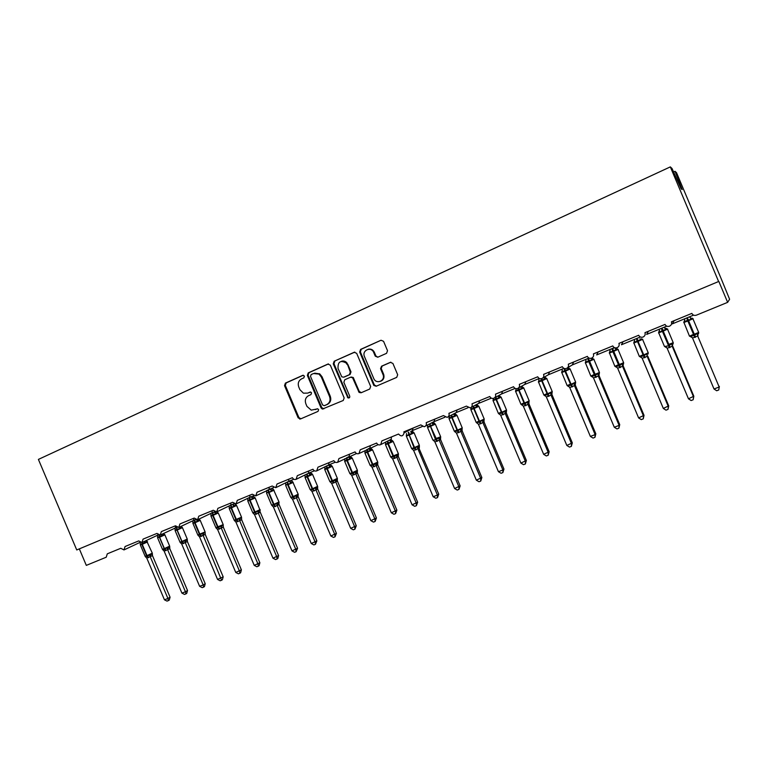 <?xml version="1.0" encoding="UTF-8"?>
<svg xmlns="http://www.w3.org/2000/svg" width="768" height="768" viewBox="0 0 768 768"><rect width="100%" height="100%" fill="white"/><g stroke="black" fill="none" stroke-linecap="round" stroke-linejoin="round"><path stroke-width="1.15" d="M304.445 376.08L302.755 375.341L285.398 383.117L284.534 385.642L298.157 417.859L300.538 418.944L318 411.398L318.624 409.642L317.722 408.826L311.251 410.141L306.96 406.397L305.818 403.699C304.656 400.07 305.606 397.382 308.65 395.626L310.915 394.637L311.53 392.861L310.81 392.112L307.584 393.11L303.398 393.168L299.894 389.674L298.752 386.976C297.59 383.347 298.531 380.65 301.565 378.874L303.83 377.866L304.445 376.08M386.554 353.328L387.523 350.698L383.558 341.318L381.034 340.243L360.614 349.392L359.674 352.003L373.824 385.44L376.176 386.246L396.71 377.376L397.68 374.755L392.899 363.427L390.365 362.333L381.552 366.202L380.554 368.678L383.107 374.794C385.373 380.707 376.656 384.586 373.93 378.922L364.474 356.602C361.565 350.371 371.232 346.032 373.709 352.493L375.245 356.141L377.77 357.226L386.554 353.328M718.627 281.568L670.33 166.886L38.4 459.408L76.742 549.955L718.829 281.424L727.642 302.352L696.403 315.168C694.32 315.782 692.813 315.187 691.843 313.392L671.414 321.802C672.01 323.77 671.366 325.238 669.475 326.208C667.469 326.794 665.99 326.198 665.021 324.432L644.957 332.678C645.542 334.637 644.909 336.086 643.056 337.046C641.088 337.613 639.629 337.018 638.669 335.261L618.95 343.373C619.546 345.312 618.922 346.752 617.088 347.693C615.158 348.24 613.718 347.654 612.778 345.917L593.405 353.885C593.99 355.814 593.376 357.235 591.581 358.157C589.68 358.694 588.269 358.099 587.338 356.381L568.291 364.214C568.877 366.125 568.272 367.536 566.496 368.438C564.634 368.966 563.242 368.371 562.33 366.672L543.6 374.371C544.186 376.272 543.59 377.664 541.843 378.557C540.01 379.056 538.646 378.47 537.734 376.781L519.331 384.355C519.907 386.246 519.331 387.629 517.594 388.502C515.798 388.982 514.454 388.387 513.562 386.726L495.466 394.176C496.042 396.058 495.466 397.43 493.747 398.275C491.99 398.736 490.666 398.15 489.792 396.499L471.994 403.824C472.56 405.715 471.994 407.078 470.275 407.904L466.416 406.118L448.906 413.318C449.472 415.238 448.896 416.592 447.149 417.379L443.414 415.574L426.192 422.669C426.768 424.694 426.115 426.058 424.224 426.749L420.797 424.886L403.843 431.856L404.083 432.835C403.018 436.416 401.174 436.819 398.534 434.035L381.859 440.899L380.736 444.605C378.989 445.334 377.626 444.816 376.637 443.05L360.221 449.798L358.982 453.542C357.302 454.138 355.997 453.6 355.075 451.91L338.928 458.563L337.661 462.288C336.019 462.835 334.752 462.288 333.859 460.646L317.962 467.184L316.704 470.89C315.091 471.408 313.853 470.851 312.979 469.229L297.322 475.67L296.074 479.347C294.499 479.846 293.28 479.29 292.416 477.686L276.998 484.032L275.77 487.68L272.17 486.019L256.992 492.259L255.782 495.878L252.23 494.218L237.283 500.371L236.093 503.952L232.598 502.291L217.872 508.349L216.71 511.901L213.264 510.25L198.758 516.211L197.606 519.734L194.208 518.083L179.923 523.958L178.8 527.453L175.44 525.802L161.357 531.6L160.262 535.056L156.95 533.414L143.069 539.117L141.994 542.544L138.72 540.912L125.05 546.528L123.994 549.926L120.758 548.294L107.29 553.834L106.234 557.213L86.314 565.382L79.325 548.87M330.317 365.146L327.869 364.08L308.237 372.883L307.354 375.427L321.082 407.933L322.358 409.085L343.248 400.483L344.17 397.93L330.317 365.146M334.166 361.248L354.192 352.272L356.678 353.347L370.656 386.458L369.715 389.04L361.066 392.784L359.098 392.419L352.55 377.722L350.467 377.242L344.784 379.738L343.862 382.301L349.728 396.173C349.91 397.67 349.306 398.237 347.914 397.862L333.254 363.83L334.166 361.248L354.835 352.128M193.834 520.301L195.552 519.59M727.642 302.352L729.6 299.242L721.488 279.446L676.541 172.714L675.024 171.302L673.584 171.965M670.33 166.886L672.01 168.47L681.13 188.765L682.195 189.6L675.024 171.302M374.227 352.349L373.747 351.206M320.035 374.995L319.498 373.738M157.69 535.133L157.776 534.566M175.603 527.779L175.286 525.955M178.944 527.376L193.786 520.32L193.517 518.458M197.77 519.658L212.218 512.755L212.016 510.845M230.899 505.085L230.784 503.126M236.256 503.866L249.907 497.28L249.83 495.293M269.146 489.379L269.155 487.344M275.942 487.594L288.72 481.344L288.778 479.27M308.534 473.213L308.698 471.082M316.848 470.813L328.714 464.928L328.925 462.758M349.133 456.547L349.459 454.32M369.898 448.022L370.31 445.738M380.736 444.605L391.162 439.277L391.488 437.03M412.416 430.57L413.021 428.266L404.083 432.835M433.92 421.738L434.851 419.194M456.278 412.56L457.046 410.064M478.742 403.344L479.606 400.79M501.562 393.974L502.531 391.354M524.765 384.451L525.84 381.773M548.342 374.765L549.523 372.029M572.304 364.925L573.6 362.131M596.678 354.922L598.09 352.061M621.456 344.755L622.992 341.818M646.666 334.406L648.317 331.402M672.298 323.885L674.074 320.803M371.981 350.246L371.654 349.478M310.282 392.006L308.333 392.87M317.27 408.787L315.398 409.594M303.283 375.235L286.186 382.906L285.322 385.421L298.915 417.59L300.931 418.781M328.502 363.926L308.995 372.672L308.102 375.216L321.821 407.674L323.856 408.864M311.126 374.592L310.502 376.378L322.57 404.938L324.269 405.696L326.678 404.65C329.77 402.902 330.73 400.195 329.568 396.538L321.293 376.954L319.008 374.102L313.526 373.526L311.126 374.592M324.845 405.494L324.269 405.696M314.669 373.162L319.747 373.901L322.032 376.742L330.288 396.288C331.45 399.946 330.49 402.643 327.408 404.39L324.998 405.437M351.158 377.021L353.242 377.501L359.261 391.45L361.354 392.659M334.886 361.066L333.974 363.638L348.048 396.95L349.334 397.814M347.078 364.454L346.262 363.082C340.512 359.914 337.766 361.709 338.026 368.477L341.76 376.829L343.709 377.184L349.382 374.678L350.304 372.096L346.954 362.899C345.427 361.19 343.622 360.643 341.539 361.248M347.779 364.262L351.005 371.894L350.074 374.467L344.41 376.963M368.112 349.267C370.886 348.624 372.97 349.642 374.362 352.31L375.907 355.958L377.846 357.187M380.381 381.379C383.386 380.198 384.509 377.933 383.75 374.582L382.963 374.41M390.883 362.198L382.205 366L381.197 368.477L383.606 374.198M381.034 340.243L361.296 349.229L360.355 351.83L374.333 384.931L376.435 386.141M146.285 540.701L147.533 541.795L146.842 541.459L144.739 543.12L142.214 543.514L142.262 544.349L140.314 544.742M145.526 556.819L152.371 553.978L152.458 555.648L146.774 558.058L164.448 599.808L167.923 598.474L150.259 556.742M170.074 597.216L169.267 600.077L168.413 600.586L167.923 598.474L170.074 597.216L152.477 555.629M142.31 542.39L142.214 543.514L140.304 544.934L140.275 542.688M144.739 543.12L143.99 541.814M150.23 556.666L149.635 554.688M146.774 558.058L145.19 556.483M168.413 600.586L167.021 601.114L164.448 599.808M164.371 534.326L164.832 534.71L164.131 534.374L162.106 536.016L159.542 536.41L159.61 537.254L157.603 537.706M169.142 547.373L169.718 546.97L169.795 548.659L164.112 551.069L181.91 593.117L185.434 591.763L167.645 549.734L168.096 547.786L169.142 547.373M187.526 590.515L186.73 593.386L185.894 593.894L185.434 591.763L187.526 590.515L169.805 548.64M157.43 535.258L158.429 534.989M162.874 549.84L164.534 549.36L159.13 536.582L157.603 537.859L157.565 535.594M165.754 550.685L164.534 549.36L167.03 547.661L168.096 547.786M162.106 536.016L161.338 534.72M167.616 549.658L167.03 547.661M164.112 551.069L162.518 549.485M185.894 593.894L184.483 594.432L181.91 593.117M181.93 527.136L182.371 527.53L181.67 527.184L179.702 528.806L177.12 529.21L177.187 530.054L175.133 530.573M186.758 540.269L187.315 539.866L187.373 541.574L181.69 543.984L199.613 586.32L203.184 584.957L185.27 542.621L185.722 540.672L186.758 540.269M205.229 583.718L204.442 586.608L203.616 587.107L203.184 584.957L205.229 583.718L187.392 541.555M174.97 528.086L176.899 527.376M180.461 542.755L182.141 542.246L176.698 529.382L175.133 530.678L175.094 528.394M183.35 543.59L182.141 542.246L184.666 540.538L185.722 540.672M179.702 528.806L178.944 527.539M185.242 542.554L184.666 540.538M181.69 543.984L180.086 542.381M203.616 587.107L202.195 587.654L199.613 586.32M200.16 520.243L199.229 519.437L199.728 519.84L197.558 521.491L194.947 521.904L195.024 522.758L192.922 523.354M198.298 535.565L197.914 535.181L200.006 535.037L202.55 533.309L205.152 532.666M223.181 576.835L222.394 579.744L221.597 580.224L203.117 535.344L199.517 536.794L217.565 579.437L223.181 576.835L205.21 534.365L203.146 535.421M192.989 523.555L197.808 534.95L205.104 531.907L205.21 534.365L205.123 532.704M192.758 520.81L195.792 519.715M194.784 520.032L194.947 521.904L192.922 523.392L192.922 522.739M197.558 521.491L196.723 520.128M192.874 521.098L192.922 523.392M203.117 535.344L202.55 533.309M199.517 536.794L197.914 535.181M221.597 580.224L220.147 580.781L217.565 579.437M217.219 511.997L217.786 512.438L215.664 514.08L213.034 514.493L213.11 515.347L210.989 516.115L210.941 515.578M216.384 528.278L215.99 527.885L218.112 527.731L220.694 525.984L223.248 525.35M241.382 569.846L240.605 572.765L239.827 573.254L239.443 571.046L221.251 528.038L217.603 529.507L235.766 572.448L241.382 569.846L223.296 527.078L221.299 528.115L221.731 526.128M211.018 516.173L215.866 527.645L223.2 524.602L223.296 527.078L223.21 525.418M210.797 513.427L214.752 511.834M214.406 511.853L216.259 513.178M212.851 512.621L213.034 514.493L210.96 516.01L210.97 515.318M215.664 514.08L214.55 512.208M210.912 513.696L210.96 516.01M221.251 528.038L220.694 525.984M217.603 529.507L215.99 527.885M239.827 573.254L238.368 573.811L235.766 572.448M235.459 504.451L236.093 504.941L234.029 506.563L231.37 506.986L231.466 507.84L229.277 508.627L229.248 508.013M234.72 520.886L234.317 520.474L236.486 520.31L239.098 518.544L241.594 517.939M259.853 562.762L259.075 565.699L258.326 566.17L257.962 563.942L239.645 520.618L235.939 522.115L254.237 565.363L259.853 562.762L241.632 519.686L239.674 520.694M229.296 508.685L234.182 520.243L241.546 517.19L241.632 519.686L241.546 518.026M229.104 505.949L233.357 504.077M231.168 505.094L231.37 506.986L229.258 508.512L229.267 507.792M234.029 506.563L232.896 504.672M229.21 506.189L229.258 508.512M239.645 520.618L239.098 518.544M235.939 522.115L234.221 520.32M258.326 566.17L256.838 566.746L254.237 565.363M254.918 498L253.901 496.925L254.678 497.328L252.653 498.931L249.974 499.363L250.08 500.218L247.824 501.034L247.814 500.352M253.354 513.389L252.922 512.957L255.13 512.784L257.76 511.008L260.218 510.422M278.582 555.571L277.814 558.528L277.085 558.989L276.749 556.733L258.298 513.101L254.544 514.618L272.966 558.182L278.582 555.571L260.237 512.179L258.355 513.178L258.787 511.162M260.218 512.198L259.949 511.296L260.237 512.179M247.67 498.355L251.952 496.435M251.357 496.685L253.229 498.029M252.979 496.013L253.891 496.925L253.334 495.869M249.754 497.472L249.974 499.363L247.824 500.918L247.834 500.16M254.602 497.309L253.958 496.79M252.653 498.931L251.51 497.04M247.766 498.576L247.824 500.918M258.298 513.101L257.76 511.008M254.544 514.618L252.922 512.957M277.085 558.989L275.578 559.574L272.966 558.182M273.408 489.581L272.726 489.014L273.523 489.6L271.555 491.194L266.563 492.902M272.246 505.786L271.786 505.334L274.032 505.152L276.701 503.357L279.101 502.8M297.581 548.275L296.122 551.712L295.814 549.418L277.229 505.469L273.418 507.005L291.974 550.886L297.581 548.275L279.101 504.576L277.258 505.546M279.091 504.595L278.822 503.77L279.101 504.576M266.515 490.666L270.816 488.698M271.814 488.285L272.726 489.014M272.16 488.141L274.061 490.243L268.963 492.49L273.965 504.317L279.014 501.955M268.608 489.725L268.848 491.626L266.659 493.2L266.659 492.422M271.555 491.194L270.394 489.293M266.592 490.848L266.659 493.2M277.229 505.469L276.701 503.357M273.418 507.005L271.786 505.334M296.122 551.712L294.586 552.298L291.974 550.886M292.483 481.728L291.773 481.123L292.646 481.766L290.736 483.341L285.658 485.03M291.408 498.077L290.928 497.606L293.222 497.405L295.92 495.59L298.262 495.062M316.867 540.883L315.437 544.32L315.149 541.997L296.438 497.731L292.57 499.286L311.261 543.494L316.867 540.883L298.253 496.858L296.467 497.808M298.243 496.877L297.984 496.138L298.253 496.858M285.629 482.861L286.666 482.352M287.011 482.179L289.949 480.835M289.392 481.066L291.293 482.438M290.918 480.442L291.773 481.123M291.254 480.307L293.184 482.419L288.125 484.646L293.155 496.56L298.176 494.218M287.741 481.872L288 483.782L285.763 485.376L285.773 484.56M290.736 483.341L289.546 481.43M285.696 483.014L285.763 485.376M296.438 497.731L295.92 495.59M292.57 499.286L290.928 497.606M315.437 544.32L313.882 544.915L311.261 543.494M312.048 473.818L310.205 475.373L307.44 475.814L307.565 476.688L305.088 477.581L305.03 477.053M310.867 490.253L310.358 489.754L312.691 489.542L315.418 487.709L317.712 487.21M336.432 533.376L335.03 536.822L334.781 534.47L315.926 489.869L312.01 491.453L330.835 535.987L336.432 533.376L317.683 489.024L315.984 489.955L316.416 487.891M317.558 487.459L317.683 489.024L317.606 487.363M305.03 474.941L305.606 474.653M306.989 473.971L309.379 472.867M308.832 473.088L310.742 474.461M310.31 472.483L311.011 473.174L310.637 472.349M307.162 473.904L307.44 475.814L305.155 477.437L305.165 476.582M311.846 473.77L311.088 473.107M310.205 475.373L308.995 473.453M305.078 475.056L305.155 477.437M315.926 489.869L315.418 487.709M312.01 491.453L310.358 489.754M335.03 536.822L333.456 537.418L330.835 535.987M331.747 465.744L329.962 467.28L327.168 467.731L327.302 468.605L324.739 469.536L324.691 468.96M330.614 482.314L330.077 481.786L332.458 481.565L337.44 479.059M356.285 525.754L354.922 529.21L354.701 526.829L335.712 481.891L331.728 483.504L350.688 528.365L356.285 525.754L337.402 481.075L335.76 481.978L336.202 479.904M337.267 479.539L337.402 481.075M326.87 465.84L327.168 467.731L324.835 469.382L325.037 466.752M327.139 465.706L329.088 464.774M328.57 465.005L330.49 466.378M329.99 464.4L330.614 465.005L330.355 464.438M324.835 469.382L324.845 468.48M331.488 465.686L330.682 464.957M329.962 467.28L328.723 465.35M335.712 481.891L335.213 479.712M331.728 483.504L330.077 481.786M354.922 529.21L353.318 529.824L350.688 528.365M351.734 457.555L350.006 459.072L347.184 459.533L347.338 460.406L344.688 461.366L344.65 460.752M350.65 474.25L350.083 473.702L352.512 473.472L357.466 471.005M376.435 518.016L375.101 521.482L374.918 519.072L355.786 473.798L351.744 475.43L370.848 520.637L376.435 518.016L357.408 473.002L355.843 473.885L356.285 471.802M357.274 471.504L357.408 473.002M346.886 457.67L347.184 459.533L344.803 461.203L344.803 458.717M347.453 457.392L349.066 456.586M348.614 456.816L350.525 458.17M344.803 461.203L344.822 460.262M351.427 457.478L350.573 456.672M350.006 459.072L348.749 457.133M355.786 473.798L355.296 471.6M351.744 475.43L350.083 473.702M375.101 521.482L373.478 522.106L370.848 520.637M372.019 449.242L370.358 450.739L367.507 451.2L367.67 452.083L364.934 453.072L364.896 452.419M371.002 466.07L370.397 465.494L372.874 465.254L377.789 462.826M396.883 510.173L395.597 513.638L395.443 511.2L376.176 465.59L372.067 467.242L391.315 512.784L396.883 510.173L377.722 464.813L376.224 465.667L376.666 463.574M377.578 463.344L377.722 464.813L377.664 463.152M368.016 448.982L369.283 448.339M367.21 449.386L367.507 451.2L365.078 452.909L365.098 451.91M371.654 449.146L370.762 448.262M370.358 450.739L369.082 448.79M365.069 450.768L365.078 452.909M376.176 465.59L375.696 463.363M372.067 467.242L370.397 465.494M395.597 513.638L393.946 514.272L391.315 512.784M392.621 440.803L391.027 442.282L388.147 442.752L388.31 443.635L385.488 444.653L385.459 443.971M391.661 457.776L391.027 457.171L393.542 456.902L398.429 454.522M417.648 502.205L416.4 505.68L416.275 503.213L396.864 457.248L392.698 458.928L412.08 504.816L417.648 502.205L398.342 456.499L396.912 457.334L397.354 455.213M398.208 454.877L398.342 456.499M388.848 440.458L389.837 439.958M385.517 444.73L390.682 456.97L398.419 453.83L398.102 456.47L398.448 454.608M387.84 440.976L388.147 442.752L385.661 444.48L385.68 443.434M392.198 440.688L391.258 439.699M391.027 442.282L389.722 440.323M385.613 442.195L385.661 444.48M396.864 457.248L396.394 454.992M392.698 458.928L391.027 457.171M416.4 505.68L414.73 506.323L412.08 504.816M413.53 432.24L412.003 433.69L409.094 434.17L409.277 435.053L406.349 436.109L406.33 435.389M412.637 449.347L411.965 448.704L414.528 448.435L417.418 446.506L419.395 446.141L419.28 448.08L413.645 450.48L433.171 496.723L437.434 495.091L417.907 448.858M438.73 494.112L437.52 497.597L437.434 495.091L438.73 494.112L418.992 448.32C418.378 448.627 418.426 448.003 419.126 446.448L419.338 445.258M412.003 433.69L410.64 431.626L412.474 432.787M411.974 430.752L413.05 432.096M408.701 432.221L409.094 434.17L406.56 435.917L406.579 434.813M406.464 433.478L406.56 435.917M419.117 446.669L419.251 447.984M417.878 448.781L417.418 446.506M413.645 450.48L411.965 448.704M437.52 497.597L435.821 498.25L433.171 496.723M434.765 423.533L433.315 424.963L430.368 425.453L430.042 426.547L427.526 427.44L427.776 426.336M433.939 440.803L433.219 440.122L435.84 439.834L438.768 437.885L440.669 437.51M460.138 485.894L458.966 489.389L458.918 486.854L439.21 440.179L434.909 441.907L454.589 488.515L460.138 485.894L440.544 439.488L439.258 440.266L439.699 438.115M435.216 438.806L440.669 436.762L440.544 439.488L440.525 437.77M431.174 423.11L432.029 422.659M432.998 422.15L434.218 423.37M433.181 422.054L434.659 423.523M430.032 423.706L430.368 425.453L427.786 427.229L427.747 426.365M433.315 424.963L431.923 422.899M427.718 424.915L427.786 427.229M439.21 440.179L438.768 437.885M434.909 441.907L433.219 440.122M458.966 489.389L457.238 490.051L454.589 488.515M456.326 414.701L454.954 416.112L451.978 416.602L452.179 417.485L449.011 418.646M481.872 477.552L480.749 481.056L480.73 478.483L460.877 431.443L456.509 433.2L476.342 480.163L481.872 477.552L462.125 430.79L460.906 431.52M461.971 429.158L462.125 430.79L462.106 429.091L460.445 429.12L457.478 431.088L451.45 416.813L449.338 418.406L449.261 417.542L449.04 418.627M454.723 413.357L456.96 415.392L452.179 417.485L457.526 430.147L462.25 427.92M456.864 430.051L454.358 431.222L455.002 431.942L454.819 431.395L457.478 431.088L458.544 432.691M454.954 416.112L453.562 414.125M449.309 416.237L449.338 418.406M460.877 431.443L460.445 429.12M456.509 433.2L454.819 431.395M480.749 481.056L478.992 481.728L476.342 480.163M478.224 405.725L476.928 407.107L473.923 407.606L474.134 408.499L470.832 409.709M503.952 469.085L502.867 472.589L502.896 469.987L482.88 422.573L478.483 424.435L498.432 471.696L502.896 469.987L503.952 469.085L484.051 421.949L482.928 422.659L483.379 420.48L484.099 420.211M483.898 420.317L484.051 421.949L484.042 420.24M475.392 405.13L476.928 407.107M478.858 421.162L476.246 422.371L476.909 423.091L476.746 422.534L479.462 422.218L473.395 407.827L471.226 409.44L471.11 408.595L470.89 409.68M480.509 423.84L479.462 422.218L482.467 420.23L483.379 420.48M477.917 405.821L476.688 404.486M471.216 407.395L471.226 409.44M482.88 422.573L482.467 420.23M478.454 424.358L476.746 422.534M502.867 472.589L501.091 473.27L498.432 471.696M500.477 396.614L499.258 397.968L496.214 398.477L496.445 399.37L492.998 400.637M526.378 460.474L525.341 463.987L525.398 461.347L505.238 413.558L500.736 415.373L520.877 463.085L526.378 460.474L506.323 412.963L505.267 413.645M506.16 411.331L506.323 412.963M501.187 412.128L498.47 413.386L499.162 414.115L499.027 413.53L501.802 413.203L495.677 398.698L493.459 400.339L493.296 399.494L493.075 400.598M502.829 414.845L501.802 413.203L504.835 411.187L506.429 411.197M499.258 397.968L497.856 396M493.459 398.371L493.459 400.339M505.238 413.558L504.835 411.187M500.736 415.373L499.027 413.53M525.341 463.987L523.536 464.678L520.877 463.085M523.075 387.35L521.933 388.685L518.861 389.194L519.101 390.096L515.51 391.421M549.158 451.728L548.17 455.251L548.275 452.573L527.952 404.4L523.373 406.253L543.667 454.339L549.158 451.728L528.95 403.843L528 404.496L528.451 402.288L528.979 402.106L528.95 403.862M528.787 402.192L528.95 403.843M523.882 402.95L521.05 404.256L521.77 404.986L521.664 404.39L524.486 404.045L518.314 389.424L516.048 391.094L516.048 390.058M525.504 405.715L524.486 404.045L527.558 402.01L528.451 402.288M521.933 388.685L520.579 386.803M515.942 388.646L516.048 391.094M527.952 404.4L527.558 402.01M523.373 406.253L521.664 404.39M548.17 455.251L546.336 455.952L543.667 454.339M546.038 377.942L544.982 379.248L541.882 379.766L542.131 380.669L538.387 382.051M572.304 442.848L571.363 446.371L571.507 443.664L551.03 395.098L546.374 396.979L566.832 445.459L572.304 442.848L551.942 394.579L551.059 395.184M551.77 392.909L551.942 394.579M538.685 378.73L539.635 378.576M546.941 393.629L543.994 394.982L544.742 395.712L544.656 395.098L547.536 394.733L541.325 379.997L539.002 381.696L538.992 380.621M548.534 396.422L547.536 394.733L550.646 392.678L552.163 392.726M544.982 379.248L543.677 377.482M538.848 379.123L539.002 381.696M551.03 395.098L550.646 392.678M546.374 396.979L544.656 395.098M571.363 446.371L569.501 447.091L566.832 445.459M595.824 433.824L594.941 437.357L595.123 434.602L574.483 385.651L569.75 387.552L590.371 436.426L595.123 434.602L595.824 433.824L575.299 385.162L574.522 385.738L574.416 384.73L575.587 383.27M575.107 383.674L575.299 385.162M562.003 369.158L564.125 368.429L564.701 370.416L562.33 372.144L562.32 371.03M570.374 384.154L567.302 385.555L568.08 386.285L568.022 385.661L570.97 385.277L564.96 371.318L561.638 372.538M571.949 386.995L570.97 385.277L574.118 383.194L574.973 383.501M567.936 367.574L569.29 368.371L568.406 369.658L565.267 370.186L565.526 371.088L564.96 371.318L564.854 368.621M568.406 369.658L567.216 368.054M562.166 369.562L562.33 372.144M574.483 385.651L574.118 383.194M569.75 387.552L568.022 385.661M594.941 437.357L593.04 438.077L590.371 436.426M619.728 424.646L618.893 428.189L619.123 425.395L598.31 376.042L593.51 377.971L614.294 427.248L619.123 425.395L619.728 424.646L599.04 375.59L598.358 376.138L598.272 374.976L599.386 373.661M598.838 374.131L599.04 375.59L599.107 373.805M585.696 359.434L589.21 358.176M594.192 374.525L590.986 375.984L591.802 376.704L591.773 376.061L594.778 375.667L588.739 361.594L585.264 362.861M595.738 377.405L594.778 375.667L597.965 373.565L598.81 373.872M593.05 358.627L592.214 359.904L588.461 360.682L586.032 362.438L586.022 361.277M592.214 359.904L591.005 358.32M585.859 359.837L586.032 362.438M598.31 376.042L597.965 373.565M593.51 377.971L591.773 376.061M618.893 428.189L616.963 428.928L614.294 427.248M644.026 415.325L643.238 418.867L643.517 416.035L622.541 366.278L617.664 368.237L638.611 417.926L644.026 415.325L623.165 365.866L622.579 366.365M622.982 364.166L623.165 365.866L623.251 364.042M609.782 349.546L614.784 347.75M618.394 364.733L615.053 366.25L615.917 366.97L615.917 366.307L618.979 365.894L612.902 351.696L609.274 353.03M619.93 367.661L618.979 365.894L622.214 363.773L623.587 363.888M617.194 348.739L616.406 349.997L613.19 350.544L610.128 352.57L609.61 352.022L610.118 351.37M616.406 349.997L615.341 348.768M609.946 349.949L610.128 352.57M622.541 366.278L622.214 363.773M617.664 368.237L615.917 366.307M643.238 418.867L641.28 419.616L638.611 417.926M641.693 338.746L641.011 339.926L637.757 340.483L638.064 341.395L633.686 343.037M668.717 405.85L667.997 409.392L668.323 406.522L647.174 356.342L642.211 358.349L663.331 408.442L668.717 405.85L647.702 355.987L647.203 356.429M634.262 339.494L639.389 337.392M643.008 354.787L639.523 356.362L640.426 357.072L640.464 356.4L643.584 355.958L637.162 340.733L634.618 342.547L634.07 342L634.608 341.28M644.515 357.754L643.584 355.958L646.858 353.808L648.182 353.962M641.011 339.926L639.974 338.755M634.435 339.907L634.618 342.547M647.174 356.342L646.858 353.808M642.211 358.349L640.464 356.4M667.997 409.392L666 410.16L663.331 408.442M693.83 396.211L693.158 399.763L693.533 396.854L672.211 346.253L667.171 348.288L688.464 398.803L693.83 396.211L672.634 345.917L672.25 346.339M659.155 329.27L664.33 327.149M666.806 347.712L665.347 347.011L665.414 346.32L668.602 345.859L662.448 331.411L658.502 332.88M669.504 347.674L668.602 345.859L671.923 343.69L673.19 343.862M666.701 328.454L666.019 329.683L662.726 330.25L659.53 332.342L658.925 331.622L659.51 331.027M666.019 329.683L664.368 327.619M659.328 329.683L659.53 332.342M672.211 346.253L671.923 343.69M667.171 348.288L665.414 346.32M693.158 399.763L691.133 400.541L688.464 398.803M719.357 386.41L718.752 389.971L719.174 387.014L697.68 335.981L692.554 338.054L714.019 388.992L719.174 387.014L697.728 336.086L697.747 334.445L698.621 333.59M697.776 334.387L697.987 335.693M684.47 318.883L689.702 316.742M689.587 316.781L690.816 318.173L689.77 317.203M693.475 334.378L689.683 336.077L690.691 336.778L690.787 336.067L694.042 335.587L687.85 321.014L683.741 322.541M694.925 337.43L694.042 335.587L697.402 333.389L698.179 333.754M692.074 318.058L691.459 319.277L687.514 320.102L684.854 321.974L684.163 321.283L684.835 320.592M684.826 320.707L684.806 321.245M691.459 319.277L690.48 318.202M684.643 319.296L684.854 321.974M697.68 335.981L697.402 333.389M692.554 338.054L690.787 336.067M718.752 389.971L716.698 390.758L714.019 388.992M298.915 417.59L298.157 417.859M285.322 385.421L284.534 385.642M286.186 382.906L285.398 383.117M321.821 407.674L321.082 407.933M308.102 375.216L307.354 375.427M308.995 372.672L308.237 372.883M328.416 363.936L327.869 364.08M327.408 404.39L326.678 404.65M330.288 396.288L329.568 396.538M322.032 376.742L321.293 376.954M354.787 352.128L354.192 352.272M359.261 391.45L358.589 391.69M353.626 378.106L352.934 378.326M348.048 396.95L347.357 397.2M333.974 363.638L333.254 363.83M350.074 374.467L349.382 374.678M351.005 371.894L350.304 372.096M375.907 355.958L375.245 356.141M374.362 352.31L373.709 352.493M381.245 368.611L380.602 368.813M382.205 366L381.552 366.202M374.333 384.931L373.67 385.152M360.355 351.83L359.674 352.003M361.296 349.229L360.614 349.392M147.11 542.122L142.262 544.349L147.024 555.6L152.314 553.152M140.4 545.088L145.123 556.253L146.611 555.773L141.85 544.522L141.898 542.582M148.397 557.683L146.611 555.773L148.81 557.51M147.062 541.421L146.074 540.624M145.382 542.218L144.029 541.584M152.458 555.648L152.141 554.179M150.278 556.742L150.71 554.803M164.448 535.027L159.61 537.254L164.4 548.582L169.661 546.144M157.69 538.013L162.442 549.245L164.4 548.582L166.176 550.522M159.619 535.21L159.13 536.582L159.158 535.2M169.795 548.659L169.69 546.221L164.909 534.922L163.392 533.568M162.73 535.104L161.405 534.509M182.035 527.827L177.187 530.054L182.016 541.469L187.238 539.04M175.219 530.832L180 542.15L182.016 541.469L183.782 543.418M177.005 527.424L176.698 529.382L176.554 527.52M187.373 541.574L187.277 539.117L182.458 527.741L180.96 526.426M180.317 527.904L179.04 527.338M199.872 520.531L195.024 522.758L199.891 534.25L201.638 536.227M198.778 519.178L200.256 520.454L205.075 531.83M201.206 536.4L199.459 534.422L194.592 522.931L194.352 520.205M198.163 520.589L196.752 519.907M203.165 535.421L203.606 533.453M217.958 513.13L213.11 515.347L218.006 526.925L219.744 528.931M230.928 505.075L216.874 511.824L218.314 513.062L223.162 524.525M219.312 529.104L217.574 527.098L212.678 515.53L212.41 512.794M236.304 505.613L231.466 507.84L236.39 519.494L238.118 521.52M235.018 504.134L236.63 505.565L241.507 517.114M237.677 521.702L235.949 519.677L231.014 508.022L230.726 505.277M234.614 505.661L232.877 504.586M239.693 520.704L240.125 518.698M260.15 510.528L255.206 497.962L250.08 500.218L255.043 511.958L260.122 509.587M247.843 501.091L252.768 512.726L254.592 512.141L249.629 500.4L249.302 497.654M256.301 514.195L254.592 512.141L256.752 514.013M273.802 490.272L279.043 502.042L278.822 503.77L279.024 502.915M266.659 493.392L271.613 505.114L273.504 504.499L268.502 492.672L268.157 489.917M275.203 506.582L273.504 504.499L275.654 506.4M272.122 490.291L270.365 489.197M277.277 505.546L277.718 503.52M292.963 482.429L298.205 494.304L297.984 496.138L298.176 495.197M285.744 485.578L290.736 497.376L292.694 496.752L287.664 484.838L287.28 482.064M294.374 498.854L292.694 496.752L293.155 496.56L294.845 498.662M296.486 497.808L296.928 495.763M312.403 474.47L307.565 476.688L312.643 488.688L317.616 486.355M305.117 477.648L310.138 489.533L312.173 488.88L307.094 476.88L306.701 474.115M313.843 491.011L312.173 488.88L314.314 490.819M312.01 473.808L311.011 473.174L312.595 474.48L317.654 486.451L317.53 488.371M332.266 466.349L327.302 468.605L332.41 480.701L337.354 478.387M324.768 469.594L329.827 481.574L331.939 480.893L326.822 468.806L326.41 466.07M333.59 483.053L331.939 480.893L332.41 480.701L334.07 482.861M331.69 465.734L330.614 465.005L332.294 466.416L337.392 478.474L337.181 480.557L337.334 479.414M337.392 481.094L337.248 480.518M352.262 458.16L347.338 460.406L352.483 472.589L357.389 470.294M344.717 461.434L349.814 473.491L351.994 472.79L346.848 460.608L346.426 457.91M353.635 474.97L351.994 472.79L352.483 472.589L354.115 474.778M351.658 457.546L350.515 456.71L352.291 458.227L357.427 470.381L357.197 472.618L357.35 471.341M372.557 449.856L367.67 452.083L372.854 464.362L377.722 462.077M364.963 453.139L370.099 465.293L372.365 464.554L367.181 452.285L366.739 449.626M373.978 466.771L372.365 464.554L374.477 466.57M371.942 449.232L370.666 448.282L372.595 449.923L377.77 462.173L377.616 464.486M370.867 449.837L369.053 448.694M393.168 441.418L388.31 443.635L393.542 456L395.136 458.246M392.525 440.784L391.094 439.728C390.528 439.862 390.941 440.246 392.314 440.88L393.197 441.485L398.371 453.734M394.637 458.448L393.043 456.202L387.811 443.837L387.36 441.226M391.517 441.379L389.693 440.227M345.302 362.17L345.898 361.901M414.096 432.854L409.277 435.053L414.538 447.514L419.366 445.363L414.125 432.922L413.232 432.307C411.59 431.53 411.091 431.098 411.754 431.011L412.022 430.915M406.378 436.186L411.59 448.522L414.029 447.725L408.202 432.432M415.613 449.99L414.029 447.725L414.538 447.514L416.122 449.789M413.424 432.221L412.08 430.992M417.926 448.858L418.368 446.736M435.36 424.147L430.56 426.336L437.424 441.206M433.766 424.061L432.182 422.678L435.379 424.224L440.63 436.656M433.67 440.573L432.806 439.939L427.565 427.507M436.915 441.408L435.35 439.114L429.542 423.965M427.805 426.067L427.507 426.624M456.97 415.306L462.298 428.026L460.963 431.27L461.366 429.37M449.069 418.704L454.33 431.242L457.526 430.147L459.062 432.48M451.67 414.979L451.978 416.602L451.45 416.813L451.162 415.248M456.221 414.682L454.762 413.376M455.395 415.2L453.763 414.106L456.058 414.768M449.357 417.178L449.03 417.811M455.002 431.942L455.578 432.115M478.915 406.33L474.134 408.499L479.52 421.258L484.214 419.05M470.918 409.757L476.189 422.41L479.52 421.258L481.046 423.629M473.626 406.09L473.923 407.606L473.395 407.827L473.117 406.368M478.118 405.706L476.65 404.448M477.35 406.205L475.507 405.062M471.245 408.144L470.899 408.854M476.909 423.091L477.562 423.302M501.216 397.2L496.445 399.37L501.869 412.234L506.525 410.035M493.104 400.666L498.394 413.434L501.869 412.234L503.366 414.634M495.936 397.066L496.214 398.477L495.677 398.698L495.418 397.354M500.371 396.595L498.902 395.424M499.661 397.066L498.077 396.288L501.158 397.306L506.573 410.141L506.323 412.982M493.478 398.966L493.104 399.754M505.286 413.645L505.738 411.456M499.162 414.115L499.891 414.355M523.862 387.936L519.101 390.096L524.573 403.056L529.2 400.877M515.645 391.44L520.954 404.314L524.573 403.056L526.051 405.485M518.602 387.926L518.861 389.194L518.314 389.424L518.093 388.253M522.97 387.341L521.53 386.266M522.326 387.782L523.786 388.042L529.248 400.982L527.789 403.862M516.067 389.626L515.664 390.509M521.77 404.986L522.586 405.264M546.883 378.518L542.131 380.669L547.642 393.734L552.24 391.565M538.541 382.061L543.878 395.05L547.642 393.734L549.101 396.202M541.642 378.624L541.882 379.766L541.325 379.997L541.046 378.749M545.942 377.933L544.531 376.982M545.357 378.346L546.778 378.634L552.278 391.68L551.53 392.966M539.011 380.141L538.589 381.12M551.942 394.598L551.971 392.832M551.069 395.194L550.848 394.435M544.742 395.712L545.645 396.038M570.269 368.947L565.526 371.088L571.085 384.269L575.645 382.109M561.811 372.538L567.168 385.642L571.085 384.269L572.515 386.765M568.762 368.755L570.144 369.072L575.693 382.224L574.282 384.874M562.33 370.493L561.878 371.578M575.299 385.181L575.347 383.395M568.08 386.285L569.078 386.669M594.038 359.222L588.739 361.594L587.846 358.694M585.446 362.851L590.832 376.07L599.443 372.499M596.314 377.174L588.422 358.454M593.011 358.656L591.802 358.061M592.541 359.011L593.894 359.347L599.491 372.614L598.109 375.168M586.022 360.682L585.552 361.882M591.802 376.704L592.906 377.155M618.202 349.334L612.902 351.696L611.971 348.787M609.475 353.021L614.89 366.355L623.635 362.726M620.515 367.421L612.557 348.547M617.126 348.778L615.648 347.923M616.723 349.104L618.038 349.469L623.683 362.842L623.04 364.09M610.109 350.698L609.61 352.022M622.589 366.365L622.33 365.309M615.917 366.97L617.126 367.488M642.758 339.283L638.064 341.395L643.757 354.902L648.221 352.79M633.898 343.018L639.35 356.467L643.757 354.902L645.11 357.514M637.085 338.486L637.757 340.483L637.162 340.733L636.49 338.726M641.299 339.034L642.586 339.418L648.278 352.906L647.674 354.144M634.589 340.541L634.07 342M647.213 356.438L646.954 355.286M640.426 357.072L641.76 357.677M667.728 329.069L662.448 331.411L661.421 328.493M668.035 344.669L673.229 342.691M670.109 347.434L662.026 328.243M666.298 328.8L664.32 327.523M659.462 330.202L658.944 331.805M672.259 346.349L672.71 344.035M693.13 318.682L687.85 321.014L686.774 318.086M683.971 322.512L689.491 336.202L698.659 332.419M695.539 337.181L687.389 317.837M691.709 318.384L692.938 318.816L698.717 332.534L697.469 334.752M684.758 319.68L684.23 321.446M690.691 336.778L692.285 337.603M140.026 542.39L124.128 549.859M158.256 534.902L142.138 542.477M176.765 527.309L160.406 534.979M273.571 487.565L255.946 495.792M308.563 473.203L296.237 479.27M356.544 453.504L337.776 462.23M378.115 444.643L358.982 453.542M433.555 421.862L425.52 426.067M455.99 412.675L448.042 416.909M478.55 403.421L471.082 407.462M501.427 394.032L494.544 397.834M524.65 384.499L518.419 388.032M548.246 374.813L542.726 378.038M572.227 364.963L567.466 367.853M212.256 512.736L214.618 511.766M230.957 505.056L233.971 503.818M249.946 497.261L253.622 495.754M288.758 481.334L293.827 479.251M308.602 473.184L314.41 470.803M328.752 464.909L335.309 462.221M412.502 430.531L422.314 426.509M434.275 421.594L444.95 417.206M456.384 412.522L467.971 407.76M478.848 403.296L491.366 398.16M501.686 393.917L515.155 388.387M524.89 384.394L539.347 378.461M548.477 374.717L563.962 368.352M572.448 364.867L588.989 358.08M596.832 354.864L614.458 347.626M621.619 344.688L640.368 336.989M646.829 334.339L666.739 326.16M672.47 323.808L693.581 315.149M300.442 418.79L299.683 419.069M323.088 408.826L322.358 409.085M319.747 373.901L319.008 374.102M359.779 392.179L359.098 392.419M353.242 377.501L352.55 377.722M348.605 397.613L347.914 397.862M346.954 362.899L346.262 363.082M383.75 374.582L383.107 374.794M381.197 368.477L380.554 368.678M374.477 385.21L373.824 385.44M146.736 541.114L152.342 553.219L152.141 554.189M330.384 482.122L329.875 481.661M350.429 474.067L349.853 473.587M370.771 465.888L370.138 465.389M391.421 457.584L390.73 457.066M412.109 449.069L411.629 448.618M439.21 440.189L440.41 437.856M482.784 422.285L484.262 419.155L478.886 406.416L475.642 405.37M505.104 413.136L506.314 411.254M515.654 390.499L515.606 391.363M538.56 381.091L538.512 381.984M561.84 371.539L561.773 372.461M585.494 361.834L585.418 362.774M609.533 351.974L609.446 352.934M615.984 366.931L616.483 366.893M633.965 341.952L633.869 342.931M640.454 357.043L641.04 357.005M665.338 346.992L664.397 346.301L658.723 332.851M672 345.101L673.277 342.806L667.546 329.203L665.021 328.57M658.81 331.757L658.694 332.765M665.366 346.982L666.019 346.944M684.058 321.398L683.933 322.426M690.701 336.758L691.411 336.72"/></g></svg>
